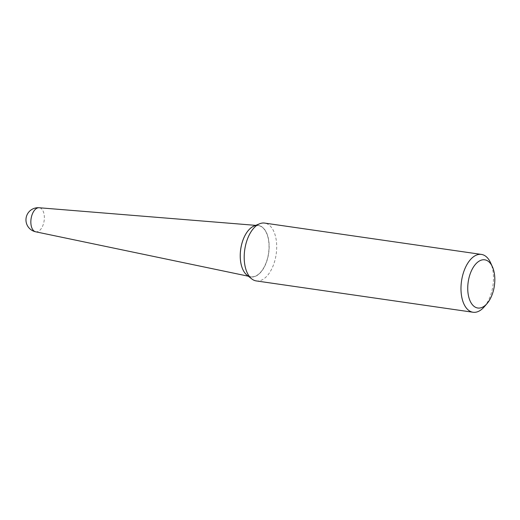 <?xml version="1.0" encoding="UTF-8"?>
<svg xmlns="http://www.w3.org/2000/svg" width="520" height="520" viewBox="0 0 520 520"><rect width="100%" height="100%" fill="white"/><g stroke="black" fill="none" stroke-linecap="round" stroke-linejoin="round"><path stroke-width="0.39" stroke-dasharray="2.6 1.95" d="M35.646 231.79A12.155 6.604 98.2 0 0 39.923 230.197A12.155 6.604 98.2 0 0 43.953 213.675A12.155 6.604 98.2 0 0 39.117 207.747M241.15 264.192A25.844 14.04 98.2 0 0 250.484 276.659A25.844 14.04 98.2 0 0 265.096 265.128A25.844 14.04 98.2 0 0 268.151 238.141A25.844 14.04 98.2 0 0 257.875 225.537A25.844 14.04 98.2 0 0 243.867 237.946A25.844 14.04 98.2 0 0 241.15 264.192M484.204 306.858A29.218 15.873 98.2 0 0 492.499 268.606A29.218 15.873 98.2 0 0 490.581 262.75M256.276 280.923A29.218 15.873 98.2 0 0 272.461 267.371A29.218 15.873 98.2 0 0 275.717 237.276A29.218 15.873 98.2 0 0 264.635 223.087M246.955 275.1A26 14.125 98.2 0 0 263.783 268.028A26 14.125 98.2 0 0 268.294 238.069A26 14.125 98.2 0 0 254.04 226.037M242.821 269.458A25.922 14.079 98.2 0 0 261.307 271.472A25.922 14.079 98.2 0 0 268.19 238.102A25.922 14.079 98.2 0 0 248.482 230.275M248.358 276.218L250.484 276.659M255.71 225.362L257.875 225.537"/><path stroke-width="0.78" d="M35.646 231.79A12.175 12.175 0 0 1 29.679 211.114A12.175 12.175 0 0 1 39.117 207.747A12.155 6.604 98.2 0 0 35.282 209.404A12.155 6.604 98.2 0 0 31.252 225.927A12.155 6.604 98.2 0 0 35.646 231.79L248.358 276.218M468.559 296.192A24.349 13.228 98.2 0 0 487.091 303.524A24.349 13.228 98.2 0 0 494 271.648A24.349 13.228 98.2 0 0 492.401 266.767A24.349 13.228 98.2 0 0 475.033 264.836A24.349 13.228 98.2 0 0 468.559 296.192M492.401 266.767L490.581 262.75A29.218 15.873 98.2 0 0 481.41 254.417A29.218 15.873 98.2 0 0 465.231 267.969A29.218 15.873 98.2 0 0 461.968 298.064A29.218 15.873 98.2 0 0 473.05 312.253A29.218 15.873 98.2 0 0 484.204 306.858L487.091 303.524M481.41 254.417L264.635 223.087A29.218 15.873 98.2 0 0 259.701 223.75A29.218 15.873 98.2 0 0 245.186 266.734A29.218 15.873 98.2 0 0 251.732 278.896A29.218 15.873 98.2 0 0 256.276 280.923L473.05 312.253M259.701 223.75L254.04 226.037A26 14.125 98.2 0 0 248.508 230.25A26 14.125 98.2 0 0 241.131 264.284A26 14.125 98.2 0 0 242.833 269.49A26 14.125 98.2 0 0 246.955 275.1L251.732 278.896M248.463 230.302L248.508 230.25A25.922 14.079 98.2 0 0 248.463 230.302A25.922 14.079 98.2 0 0 241.105 264.231A25.922 14.079 98.2 0 0 242.808 269.425A25.922 14.079 98.2 0 0 242.821 269.458M39.117 207.747L255.71 225.362"/></g></svg>
